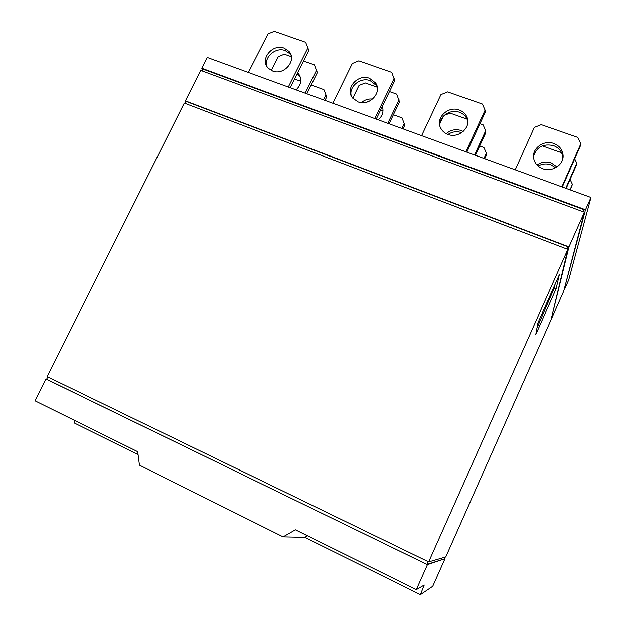 <?xml version="1.0" encoding="UTF-8"?>
<svg xmlns="http://www.w3.org/2000/svg" width="626" height="626" viewBox="0 0 626 626"><rect width="100%" height="100%" fill="white"/><g stroke="black" fill="none" stroke-linecap="round" stroke-linejoin="round"><path stroke-width="0.94" d="M300.84 81.294L295.347 79.314L294.134 79.807M324.996 100.418L326.733 96.873L323.908 89.643L311.185 85.042M403.027 128.886L404.764 125.239L402.08 117.923L393.402 114.785M383.01 111.021L380.569 110.145M484.727 158.691L486.441 154.943L486.386 153.112L483.921 147.533L479.696 146.007M570.349 189.928L572.407 184.341L570.114 179.435M297.663 72.741L298.422 73.532C302.288 79.126 301.505 84.573 296.075 89.87M300.472 77.311L297.139 73.805M291.411 56.708L284.337 54.196L278.312 56.692L271.355 70.464M306.842 93.798L317.374 72.569L314.369 64.869L303.524 61.019M382.369 106.412C383.926 111.483 382.556 115.959 378.26 119.856M382.901 108.462L382.142 106.874M369.105 101.334L365.506 102.476M361.358 102.656C364.637 99.847 368.393 98.658 372.642 99.072M377.275 87.233L365.201 82.945L358.988 85.48L352.774 98.243M389.09 123.799L399.537 101.936L396.688 94.135L389.497 91.584M446.26 133.69C450.65 129.887 455.603 128.831 461.127 130.521L463.217 131.483M461.644 132.689L461.315 132.563C456.62 131.053 452.191 131.687 448.036 134.465M467.027 119.143L450.039 113.103L444.178 115.474M475.431 155.303L485.776 132.759L485.713 130.709L483.108 124.856L479.946 123.737M467.622 119.355L467.16 119.19M536.991 164.998C541.326 161.946 546.052 161.234 551.162 162.87L557.038 166.907M555.7 167.721L550.896 164.802C546.428 163.323 542.155 163.738 538.078 166.039M561.624 152.767L542.304 145.905M566.178 188.41L576.397 165.147L576.796 163.214L574.715 158.808M284.173 48.124L288.969 51.355C297.334 59.986 284.181 75.856 272.623 71.004L268.358 68.297C259.219 59.877 272.302 43.249 284.173 48.124M291.121 55.346L290.002 53.789L285.229 50.573C275.628 46.668 263.436 57.475 267.067 66.692M290.182 87.718L308.837 50.385L305.66 42.263L274.305 31.3L267.998 33.921L248.373 72.467M369.512 78.313L375.584 82.968C382.588 92.382 369.41 106.655 358.049 101.913L352.579 98C344.574 88.751 357.736 73.492 369.512 78.313M377.306 87.429L376.21 85.3L370.162 80.66C360.717 76.873 348.76 86.38 351.209 95.739M376.257 119.12L394.763 80.621L391.766 72.381L358.8 60.847L352.289 63.523L332.805 103.267M459.288 110.066C463.005 111.451 465.58 113.869 467.027 117.312C471.558 127.266 458.655 138.855 447.942 134.426C444.718 133.213 442.339 131.178 440.806 128.314C434.992 118.345 448.028 105.504 459.288 110.066M467.849 121.906L467.192 119.535C465.752 116.1 463.185 113.697 459.492 112.312C450.446 108.752 439.014 116.467 439.796 125.607M466.847 152.173L485.166 112.422L485.095 110.16L482.364 104.065L447.66 91.928L440.947 94.659L421.634 135.678M553.869 143.518C559.589 145.819 562.672 149.841 563.118 155.577C563.736 164.935 552.015 172.447 542.664 168.691C537.648 166.688 534.643 163.23 533.665 158.323C531.646 148.479 543.83 139.551 553.869 143.518M562.735 158.988L562.774 157.65C562.328 151.946 559.261 147.939 553.572 145.647C543.305 143.448 536.623 146.985 533.508 156.257M562.312 186.994L580.396 145.921L580.834 143.784L577.821 137.446L541.247 124.66L534.299 127.438L515.214 169.818M323.493 99.87L325.958 94.862M401.876 128.471L404.326 123.314M483.961 158.417L486.386 153.112M570.012 189.803L572.407 184.341M305.167 93.188L316.513 70.323M387.799 123.33L399.059 99.784M474.563 154.99L485.713 130.709M443.349 116.287L439.859 123.752M565.787 188.269L576.796 163.214M288.328 87.045L307.89 47.936M374.825 118.604L394.231 78.25M465.885 151.821L485.095 110.16M561.874 186.838L580.834 143.784M564.55 289.345L568.729 279.932L590.975 197.456L207.159 57.428L201.744 68.234L585.506 209.733L564.245 289.22M202.722 69.799L201.744 68.234M590.975 197.456L585.506 209.733M202.128 70.941L203.059 69.142L584.183 209.718L583.612 211.901M583.283 211.776L584.183 209.718M551.929 317.789L563.713 291.231L584.41 212.198L200.656 70.402L185.374 100.896L568.964 246.879L551.569 317.648M584.41 212.198L568.964 246.879M186.086 101.905L185.374 100.896M185.28 103.47L186.298 101.506L568.064 246.824L567.492 249.234M555.137 284.212L554.284 288.07L556.115 288.789L535.77 334.527L537.867 322.977L559.323 274.822L556.115 288.789M536.944 328.055L554.284 288.07M567.086 249.078L568.064 246.824M567.852 249.375L184.271 103.087L47.161 376.633L428.685 561.898L445.767 556.968L551.083 319.698L567.852 249.375L428.685 561.898M47.787 376.938L46.559 379.317L427.002 564.409L428.2 561.663M445.203 557.132L444.452 558.877L427.002 564.409M416.313 589.676L424.256 585.036L420.39 594.7L304.823 537.366L283.14 536.865L295.417 529.799L416.313 589.676L427.456 564.66L46.582 379.27M444.452 558.861L427.456 564.66M45.948 379.043L35.025 400.843L137.704 451.69L139.465 465.149L283.14 536.865M307.327 535.699L304.823 537.366M420.39 594.7L432.754 586.296L444.843 559.049M138.088 454.648L74.134 422.918L74.486 420.382M299.369 75.754L298.422 73.532M290.002 53.789L288.969 51.355M376.21 85.3L375.584 82.968M467.192 119.535L467.027 117.312M562.774 157.65L563.118 155.577"/></g></svg>

